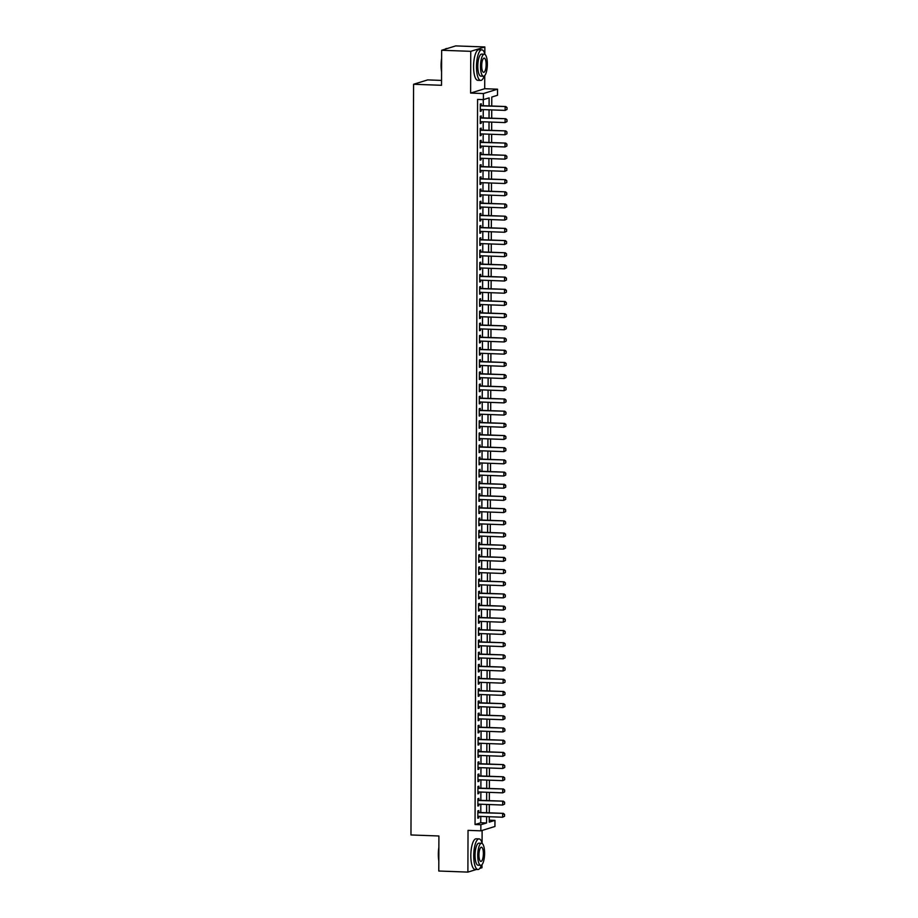 <?xml version="1.0" encoding="UTF-8"?>
<svg xmlns="http://www.w3.org/2000/svg" width="918" height="918" viewBox="0 0 918 918"><rect width="100%" height="100%" fill="white"/><g stroke="black" fill="none" stroke-linecap="round" stroke-linejoin="round"><path stroke-width="1.38" d="M489.26 820.176L494.963 820.382L494.94 826.475L480.848 830.836L480.86 824.743L486.586 822.976L486.597 816.641M479.758 868.428L481.996 867.74L481.996 864.641M482.076 842.965L482.122 830.434M441.547 80.417L427.685 79.9L413.582 84.261L410.966 834.955L438.907 835.988L438.781 871.021L467.893 872.1L476.442 869.461M413.582 84.261L441.524 85.294L441.65 50.26L455.753 45.9L484.853 46.979L470.75 51.328L470.613 93.074L483.419 93.544L497.522 89.184L497.499 95.277L491.784 97.044L491.75 106.018M470.613 93.074L484.704 88.713L484.75 75.563M484.83 53.875L484.853 46.979M484.704 88.713L497.522 89.184M441.65 50.26L470.75 51.328M478.794 812.453L478.806 810.583L477.853 810.881L477.83 818.19L478.783 817.892L478.783 816.354M478.84 800.266L478.84 798.396L477.888 798.694L477.865 806.004L478.817 805.706L478.829 804.168M478.886 788.08L478.886 786.21L477.934 786.508L477.911 793.818L478.863 793.519L478.863 791.97M478.921 775.894L478.932 774.023L477.98 774.322L477.957 781.631L478.909 781.333L478.909 779.784M478.966 763.707L478.978 761.837L478.026 762.135L477.991 769.445L478.944 769.146L478.955 767.597M479.012 751.521L479.012 749.65L478.06 749.937L478.037 757.258L478.989 756.96L479.001 755.411M479.047 739.334L479.058 737.464L478.106 737.751L478.083 745.072L479.035 744.773L479.035 743.224M479.093 727.148L479.104 725.277L478.152 725.564L478.117 732.885L479.07 732.587L479.081 731.038M479.139 714.961L479.139 713.091L478.186 713.378L478.163 720.699L479.116 720.4L479.127 718.851M479.185 702.775L479.185 700.904L478.232 701.191L478.209 708.512L479.162 708.214L479.162 706.665M479.219 690.588L479.23 688.718L478.278 689.005L478.255 696.326L479.207 696.028L479.207 694.478M479.265 678.402L479.276 676.532L478.324 676.818L478.289 684.139L479.242 683.841L479.253 682.292M479.311 666.216L479.311 664.345L478.358 664.632L478.335 671.953L479.288 671.655L479.288 670.106M479.345 654.029L479.357 652.159L478.404 652.446L478.381 659.767L479.334 659.468L479.334 657.919M479.391 641.843L479.403 639.972L478.45 640.259L478.416 647.58L479.368 647.282L479.38 645.733M479.437 629.656L479.437 627.786L478.485 628.073L478.462 635.394L479.414 635.095L479.425 633.546M479.483 617.47L479.483 615.599L478.53 615.886L478.507 623.207L479.46 622.909L479.46 621.36M479.517 605.283L479.529 603.413L478.576 603.7L478.553 611.009L479.506 610.722L479.506 609.173M479.563 593.097L479.563 591.226L478.611 591.513L478.588 598.823L479.54 598.536L479.552 596.987M479.609 580.91L479.609 579.04L478.657 579.327L478.634 586.636L479.586 586.35L479.586 584.8M479.644 568.724L479.655 566.854L478.703 567.14L478.68 574.45L479.632 574.163L479.632 572.614M479.689 556.538L479.701 554.667L478.748 554.954L478.714 562.264L479.666 561.977L479.678 560.428M479.735 544.351L479.735 542.481L478.783 542.767L478.76 550.077L479.712 549.79L479.724 548.241M479.77 532.165L479.781 530.294L478.829 530.581L478.806 537.891L479.758 537.604L479.758 536.055M479.816 519.978L479.827 518.108L478.875 518.395L478.84 525.704L479.804 525.417L479.804 523.868M479.862 507.792L479.862 505.921L478.909 506.208L478.886 513.518L479.839 513.231L479.85 511.682M479.907 495.605L479.907 493.723L478.955 494.022L478.932 501.331L479.884 501.044L479.884 499.495M479.942 483.419L479.953 481.537L479.001 481.835L478.978 489.145L479.93 488.858L479.93 487.309M479.988 471.232L479.999 469.35L479.047 469.649L479.012 476.958L479.965 476.671L479.976 475.122M480.034 459.046L480.034 457.164L479.081 457.462L479.058 464.772L480.011 464.485L480.022 462.936M480.068 446.859L480.08 444.978L479.127 445.276L479.104 452.585L480.057 452.299L480.057 450.749M480.114 434.673L480.125 432.791L479.173 433.089L479.139 440.399L480.091 440.112L480.103 438.563M480.16 422.487L480.16 420.605L479.207 420.903L479.185 428.213L480.137 427.926L480.148 426.377M480.206 410.3L480.206 408.418L479.253 408.717L479.23 416.026L480.183 415.739L480.183 414.19M480.24 398.114L480.252 396.232L479.299 396.53L479.276 403.84L480.229 403.553L480.229 402.004M480.286 385.927L480.298 384.045L479.334 384.344L479.311 391.653L480.263 391.366L480.275 389.817M480.332 373.741L480.332 371.859L479.38 372.157L479.357 379.467L480.309 379.18L480.309 377.631M480.366 361.554L480.378 359.672L479.425 359.971L479.403 367.28L480.355 366.993L480.355 365.444M480.412 349.368L480.424 347.486L479.471 347.784L479.437 355.094L480.389 354.796L480.401 353.258M480.458 337.181L480.458 335.299L479.506 335.598L479.483 342.907L480.435 342.609L480.447 341.071M480.493 324.995L480.504 323.113L479.552 323.411L479.529 330.721L480.481 330.423L480.481 328.885M480.539 312.809L480.55 310.927L479.598 311.225L479.575 318.535L480.527 318.236L480.527 316.699M480.584 300.622L480.584 298.74L479.632 299.038L479.609 306.348L480.562 306.05L480.573 304.512M480.63 288.436L480.63 286.554L479.678 286.852L479.655 294.162L480.607 293.863L480.607 292.326M480.665 276.249L480.676 274.367L479.724 274.666L479.701 281.975L480.653 281.677L480.653 280.139M480.711 264.051L480.722 262.181L479.77 262.479L479.735 269.789L480.688 269.49L480.699 267.953M480.757 251.865L480.757 249.994L479.804 250.293L479.781 257.602L480.734 257.304L480.745 255.766M480.791 239.678L480.803 237.808L479.85 238.106L479.827 245.416L480.78 245.117L480.78 243.58M480.837 227.492L480.848 225.621L479.896 225.92L479.862 233.229L480.814 232.931L480.825 231.393M480.883 215.305L480.883 213.435L479.93 213.733L479.907 221.043L480.86 220.745L480.871 219.207M480.929 203.119L480.929 201.249L479.976 201.547L479.953 208.856L480.906 208.558L480.906 207.02M480.963 190.933L480.975 189.062L480.022 189.36L479.999 196.67L480.952 196.372L480.952 194.834M481.009 178.746L481.021 176.876L480.068 177.174L480.034 184.484L480.986 184.185L480.998 182.648M481.055 166.56L481.055 164.689L480.103 164.988L480.08 172.297L481.032 171.999L481.032 170.461M481.089 154.373L481.101 152.503L480.148 152.801L480.125 160.111L481.078 159.812L481.078 158.275M481.135 142.187L481.147 140.316L480.194 140.615L480.16 147.924L481.112 147.626L481.124 146.088M481.181 130L481.181 128.13L480.229 128.428L480.206 135.738L481.158 135.439L481.17 133.902M481.216 117.814L481.227 115.943L480.275 116.242L480.252 123.551L481.204 123.253L481.204 121.715M489.087 105.914L489.11 97.87L483.396 99.637L477.578 99.419L475.042 824.525L480.757 822.757L480.78 816.423M480.791 812.533L480.825 804.237M480.837 800.347L480.871 792.05M480.883 788.16L480.906 779.864M480.917 775.974L480.952 767.678M480.963 763.787L480.998 755.491M481.009 751.601L481.032 743.305M481.055 739.415L481.078 731.118M481.089 727.228L481.124 718.932M481.135 715.042L481.17 706.745M481.181 702.855L481.204 694.559M481.216 690.669L481.25 682.372M481.261 678.471L481.296 670.186M481.307 666.284L481.33 657.999M481.353 654.098L481.376 645.813M481.388 641.911L481.422 633.627M481.434 629.725L481.457 621.44M481.48 617.539L481.502 609.254M481.514 605.352L481.548 597.067M481.56 593.166L481.594 584.881M481.606 580.979L481.629 572.694M481.64 568.793L481.675 560.508M481.686 556.606L481.721 548.321M481.732 544.42L481.755 536.135M481.778 532.233L481.801 523.948M481.812 520.047L481.847 511.762M481.858 507.861L481.893 499.576M481.904 495.674L481.927 487.378M481.939 483.488L481.973 475.191M481.984 471.301L482.019 463.005M482.03 459.115L482.053 450.818M482.076 446.928L482.099 438.632M482.111 434.742L482.145 426.445M482.157 422.555L482.179 414.259M482.202 410.369L482.225 402.073M482.237 398.183L482.271 389.886M482.283 385.996L482.317 377.7M482.329 373.81L482.352 365.513M482.363 361.623L482.398 353.327M482.409 349.437L482.443 341.14M482.455 337.25L482.478 328.954M482.501 325.064L482.524 316.767M482.535 312.877L482.57 304.581M482.581 300.691L482.616 292.394M482.627 288.504L482.65 280.208M482.661 276.318L482.696 268.022M482.707 264.132L482.742 255.835M482.753 251.945L482.776 243.649M482.799 239.759L482.822 231.462M482.834 227.572L482.868 219.276M482.879 215.386L482.914 207.089M482.925 203.199L482.948 194.903M482.96 191.013L482.994 182.716M483.006 178.826L483.04 170.53M483.052 166.64L483.075 158.344M483.097 154.453L483.12 146.157M483.132 142.267L483.166 133.971M483.178 130.081L483.201 121.784M483.224 117.894L483.247 109.598M483.258 105.708L483.281 99.626M481.261 105.627L481.273 103.757L480.321 104.055L480.298 111.365L481.25 111.067L481.25 109.529M480.848 830.836L468.031 830.365L467.893 872.1M475.042 824.525L480.86 824.743M483.396 99.637L483.419 93.544M489.271 816.733L489.248 822.149L494.963 820.382M491.738 109.908L491.704 118.204M491.692 122.094L491.658 130.39M491.646 134.28L491.623 142.577M491.612 146.467L491.578 154.763M491.566 158.653L491.532 166.95M491.52 170.84L491.497 179.136M491.474 183.026L491.451 191.323M491.44 195.213L491.405 203.509M491.394 207.399L491.359 215.696M491.348 219.586L491.325 227.882M491.314 231.772L491.279 240.068M491.268 243.958L491.233 252.255M491.222 256.145L491.199 264.441M491.176 268.331L491.153 276.628M491.141 280.529L491.107 288.814M491.096 292.716L491.073 301.001M491.05 304.902L491.027 313.187M491.015 317.089L490.981 325.374M490.969 329.275L490.935 337.56M490.923 341.462L490.901 349.747M490.889 353.648L490.855 361.933M490.843 365.834L490.809 374.119M490.797 378.021L490.774 386.306M490.751 390.207L490.728 398.492M490.717 402.394L490.682 410.679M490.671 414.58L490.637 422.865M490.625 426.767L490.602 435.052M490.591 438.953L490.556 447.238M490.545 451.14L490.51 459.425M490.499 463.326L490.476 471.623M490.453 475.513L490.43 483.809M490.419 487.699L490.384 495.995M490.373 499.885L490.35 508.182M490.327 512.072L490.304 520.368M490.292 524.258L490.258 532.555M490.246 536.445L490.212 544.741M490.201 548.631L490.178 556.928M490.166 560.818L490.132 569.114M490.12 573.004L490.086 581.301M490.074 585.191L490.051 593.487M490.028 597.377L490.005 605.673M489.994 609.563L489.96 617.86M489.948 621.75L489.914 630.046M489.902 633.936L489.879 642.233M489.868 646.123L489.833 654.419M489.822 658.309L489.787 666.606M489.776 670.496L489.753 678.792M489.73 682.682L489.707 690.979M489.696 694.869L489.661 703.165M489.65 707.055L489.627 715.351M489.604 719.242L489.581 727.538M489.569 731.428L489.535 739.724M489.524 743.614L489.489 751.911M489.478 755.801L489.455 764.097M489.432 767.987L489.409 776.284M489.397 780.174L489.363 788.47M489.351 792.36L489.328 800.657M489.305 804.547L489.283 812.843M486.62 812.74L486.643 804.455M486.655 800.553L486.689 792.268M486.701 788.367L486.735 780.082M486.747 776.18L486.769 767.896M486.781 763.994L486.815 755.709M486.827 751.808L486.861 743.523M486.873 739.621L486.896 731.336M486.919 727.435L486.942 719.15M486.953 715.248L486.988 706.963M486.999 703.062L487.033 694.777M487.045 690.875L487.068 682.579M487.079 678.689L487.114 670.392M487.125 666.502L487.16 658.206M487.171 654.316L487.194 646.02M487.217 642.13L487.24 633.833M487.251 629.943L487.286 621.647M487.297 617.757L487.32 609.46M487.343 605.57L487.366 597.274M487.378 593.384L487.412 585.087M487.424 581.197L487.458 572.901M487.469 569.011L487.492 560.714M487.515 556.824L487.538 548.528M487.55 544.638L487.584 536.341M487.596 532.451L487.619 524.155M487.642 520.265L487.665 511.969M487.676 508.079L487.71 499.782M487.722 495.892L487.756 487.596M487.768 483.706L487.791 475.409M487.802 471.519L487.837 463.223M487.848 459.333L487.883 451.036M487.894 447.146L487.917 438.85M487.94 434.96L487.963 426.663M487.974 422.773L488.009 414.477M488.02 410.587L488.055 402.291M488.066 398.401L488.089 390.104M488.101 386.214L488.135 377.918M488.146 374.028L488.181 365.731M488.192 361.841L488.215 353.545M488.238 349.655L488.261 341.358M488.273 337.468L488.307 329.172M488.319 325.282L488.342 316.985M488.365 313.095L488.387 304.799M488.399 300.909L488.433 292.613M488.445 288.722L488.479 280.426M488.491 276.536L488.514 268.24M488.525 264.35L488.56 256.053M488.571 252.163L488.606 243.867M488.617 239.977L488.64 231.68M488.663 227.79L488.686 219.494M488.697 215.604L488.732 207.307M488.743 203.417L488.778 195.121M488.789 191.231L488.812 182.934M488.824 179.044L488.858 170.748M488.869 166.858L488.904 158.562M488.915 154.66L488.938 146.375M488.961 142.474L488.984 134.189M488.996 130.287L489.03 122.002M489.042 118.101L489.064 109.816M480.757 822.757L486.586 822.976M480.298 111.032L481.25 111.067M480.252 123.219L481.204 123.253M480.206 135.405L481.158 135.439M480.171 147.591L481.112 147.626M480.125 159.778L481.078 159.812M480.08 171.964L481.032 171.999M480.034 184.151L480.986 184.185M479.999 196.337L480.952 196.372M479.953 208.524L480.906 208.558M479.907 220.71L480.86 220.745M479.873 232.897L480.814 232.931M479.827 245.083L480.78 245.117M479.781 257.269L480.734 257.304M479.735 269.456L480.688 269.49M479.701 281.642L480.653 281.677M479.655 293.829L480.607 293.863M479.609 306.015L480.562 306.05M479.575 318.202L480.527 318.236M479.529 330.388L480.481 330.423M479.483 342.575L480.435 342.609M479.437 354.761L480.389 354.796M479.403 366.948L480.355 366.993M479.357 379.134L480.309 379.18M479.311 391.32L480.263 391.366M479.276 403.518L480.229 403.553M479.23 415.705L480.183 415.739M479.185 427.891L480.137 427.926M479.15 440.078L480.091 440.112M479.104 452.264L480.057 452.299M479.058 464.451L480.011 464.485M479.012 476.637L479.965 476.671M478.978 488.824L479.93 488.858M478.932 501.01L479.884 501.044M478.886 513.196L479.839 513.231M478.852 525.383L479.804 525.417M478.806 537.569L479.758 537.604M478.76 549.756L479.712 549.79M478.714 561.942L479.666 561.977M478.68 574.129L479.632 574.163M478.634 586.315L479.586 586.35M478.588 598.502L479.54 598.536M478.553 610.688L479.506 610.722M478.507 622.874L479.46 622.909M478.462 635.061L479.414 635.095M478.427 647.247L479.368 647.282M478.381 659.434L479.334 659.468M478.335 671.62L479.288 671.655M478.289 683.807L479.242 683.841M478.255 695.993L479.207 696.028M478.209 708.18L479.162 708.214M478.163 720.366L479.116 720.4M478.129 732.553L479.07 732.587M478.083 744.739L479.035 744.773M478.037 756.925L478.989 756.96M477.991 769.112L478.944 769.146M477.957 781.298L478.909 781.333M477.911 793.485L478.863 793.519M477.865 805.671L478.817 805.706M477.83 817.858L478.783 817.892M507.034 109.426L507.034 107.59L507.034 109.426L505.118 110.401L480.298 109.483M480.309 105.834L505.818 106.534L507.034 107.59M480.309 105.593L505.818 106.534M506.92 109.46L505.118 110.401L505.129 106.752L506.92 107.635M441.569 71.879A14.94 4.624 -87.9 0 1 441.088 65.247A14.94 4.624 -87.9 0 1 441.615 58.293M447.192 48.539L446.641 48.528A15.319 4.739 92.1 0 0 445.23 49.147M441.615 60.083A15.319 4.739 92.1 0 0 441.317 65.293A15.319 4.739 92.1 0 0 441.581 70.342M484.991 54.449A15.319 4.739 92.1 0 0 481.812 49.824A15.319 4.739 92.1 0 0 476.476 66.589A15.319 4.739 92.1 0 0 480.676 80.428A15.319 4.739 92.1 0 0 484.199 76.045M481.812 49.824L478.898 49.71A15.319 4.739 92.1 0 0 473.573 66.486A15.319 4.739 92.1 0 0 477.762 80.325L480.676 80.428M483.511 76.24L480.837 76.137A11.027 3.408 -87.9 0 1 477.808 66.188A11.027 3.408 -87.9 0 1 481.652 54.105L484.325 54.208A11.027 3.408 92.1 0 0 480.493 66.28A11.027 3.408 92.1 0 0 483.511 76.24A11.027 3.408 92.1 0 0 487.355 64.168A11.027 3.408 92.1 0 0 484.325 54.208M481.709 65.901A7.103 2.192 92.1 0 0 483.66 72.327A7.103 2.192 92.1 0 0 486.127 64.535A7.103 2.192 92.1 0 0 484.188 58.121A7.103 2.192 92.1 0 0 481.709 65.901M438.815 860.969A14.94 4.624 -87.9 0 1 438.334 854.337A14.94 4.624 -87.9 0 1 438.861 847.383M438.861 849.173A15.319 4.739 92.1 0 0 438.563 854.383A15.319 4.739 92.1 0 0 438.827 859.42M482.237 843.527A15.319 4.739 92.1 0 0 479.058 838.903A15.319 4.739 92.1 0 0 473.722 855.679A15.319 4.739 92.1 0 0 477.922 869.507A15.319 4.739 92.1 0 0 481.445 865.135M479.058 838.903L476.144 838.8A15.319 4.739 92.1 0 0 470.819 855.576A15.319 4.739 92.1 0 0 475.008 869.403L477.922 869.507M480.757 865.33L478.083 865.226A11.027 3.408 -87.9 0 1 475.054 855.266A11.027 3.408 -87.9 0 1 478.898 843.194L481.571 843.286A11.027 3.408 92.1 0 0 477.739 855.369A11.027 3.408 92.1 0 0 480.757 865.33A11.027 3.408 92.1 0 0 484.601 853.247A11.027 3.408 92.1 0 0 481.571 843.286M478.955 854.991A7.103 2.192 92.1 0 0 480.906 861.405A7.103 2.192 92.1 0 0 483.373 853.625A7.103 2.192 92.1 0 0 481.434 847.211A7.103 2.192 92.1 0 0 478.955 854.991M506.988 121.612L507 119.776L506.988 121.612L505.072 122.587L480.252 121.681M480.275 118.02L505.772 118.72L507 119.776M480.275 117.779L505.772 118.72M506.874 121.646L505.072 122.587L505.084 118.938L506.885 119.822M506.943 133.798L506.954 131.963L506.943 133.798L505.026 134.774L480.217 133.867M480.229 130.207L505.726 130.907L506.954 131.963M480.229 129.966L505.726 130.907M506.828 133.833L505.026 134.774L505.038 131.125L506.839 132.008M506.908 145.985L506.908 144.16L506.908 145.985L504.992 146.96L480.171 146.054M480.183 142.393L505.692 143.093L506.908 144.16M480.183 142.152L505.692 143.093M506.793 146.019L504.992 146.96L505.003 143.311L506.793 144.195M506.862 158.171L506.874 156.347L506.862 158.171L504.946 159.147L480.125 158.24M480.137 154.58L505.646 155.28L506.874 156.347M480.137 154.339L505.646 155.28M506.747 158.206L504.946 159.147L504.957 155.498L506.759 156.381M506.816 170.358L506.828 168.533L506.816 170.358L504.9 171.333L480.091 170.427M480.103 166.766L505.6 167.466L506.828 168.533M480.103 166.525L505.6 167.466M506.702 170.392L504.9 171.333L504.911 167.684L506.713 168.568M506.782 182.544L506.782 180.72L506.782 182.544L504.866 183.52L480.045 182.613M480.057 178.953L505.554 179.653L506.782 180.72M480.057 178.712L505.554 179.653M506.667 182.579L504.866 183.52L504.877 179.871L506.667 180.754M506.736 194.731L506.736 192.906L506.736 194.731L504.82 195.706L479.999 194.8M480.011 191.139L505.52 191.839L506.736 192.906M480.011 190.898L505.52 191.839M506.621 194.765L504.82 195.706L504.831 192.057L506.621 192.941M506.69 206.917L506.702 205.093L506.69 206.917L504.774 207.893L479.953 206.986M479.976 203.326L505.474 204.025L506.702 205.093M479.976 203.085L505.474 204.025M506.575 206.952L504.774 207.893L504.785 204.244L506.587 205.127M506.644 219.104L506.656 217.279L506.644 219.104L504.728 220.079L479.919 219.172M479.93 215.512L505.428 216.212L506.656 217.279M479.93 215.271L505.428 216.212M506.529 219.138L504.728 220.079L504.739 216.43L506.541 217.314M506.61 231.29L506.61 229.466L506.61 231.29L504.693 232.265L479.873 231.359M479.884 227.698L505.393 228.398L506.61 229.466M479.884 227.457L505.393 228.398M506.495 231.325L504.693 232.265L504.705 228.616L506.495 229.5M506.564 243.477L506.575 241.652L506.564 243.477L504.648 244.463L479.827 243.545M479.839 239.885L505.348 240.585L506.575 241.652M479.85 239.644L505.348 240.585M506.449 243.511L504.648 244.463L504.659 240.803L506.461 241.686M506.518 255.663L506.529 253.838L506.518 255.663L504.602 256.65L479.793 255.732M479.804 252.071L505.302 252.771L506.529 253.838M479.804 251.83L505.302 252.771M506.403 255.697L504.602 256.65L504.613 252.989L506.415 253.873M506.484 267.849L506.484 266.025L506.484 267.849L504.567 268.836L479.747 267.918M479.758 264.258L505.256 264.958L506.484 266.025M479.758 264.017L505.256 264.958M506.369 267.884L504.567 268.836L504.579 265.176L506.369 266.059M506.438 280.036L506.438 278.211L506.438 280.036L504.521 281.023L479.701 280.105M479.712 276.444L505.221 277.144L506.438 278.211M479.712 276.203L505.221 277.144M506.323 280.07L504.521 281.023L504.533 277.362L506.323 278.246M506.392 292.222L506.403 290.398L506.392 292.222L504.475 293.209L479.655 292.291M479.678 288.631L505.175 289.342L506.403 290.398M479.678 288.39L505.175 289.342M506.277 292.257L504.475 293.209L504.487 289.549L506.288 290.432M506.346 304.409L506.357 302.584L506.346 304.409L504.43 305.396L479.621 304.478M479.632 300.817L505.129 301.529L506.357 302.584M479.632 300.576L505.129 301.529M506.243 304.443L504.43 305.396L504.452 301.735L506.243 302.619M506.311 316.595L506.311 314.771L506.311 316.595L504.395 317.582L479.575 316.664M479.586 313.004L505.095 313.715L506.311 314.771M479.586 312.763L505.095 313.715M506.197 316.63L504.395 317.582L504.407 313.922L506.197 314.805M506.266 328.782L506.277 326.957L506.266 328.782L504.349 329.769L479.529 328.851M479.54 325.19L505.049 325.901L506.277 326.957M479.552 324.961L505.049 325.901M506.151 328.816L504.349 329.769L504.361 326.108L506.162 326.992M506.22 340.968L506.231 339.144L506.22 340.968L504.303 341.955L479.494 341.037M479.506 337.376L505.003 338.088L506.231 339.144M479.506 337.147L505.003 338.088M506.105 341.003L504.303 341.955L504.315 338.294L506.116 339.178M506.185 353.155L506.185 351.33L506.185 353.155L504.269 354.141L479.448 353.223M479.46 349.563L504.957 350.274L506.185 351.33M479.46 349.333L504.957 350.274M506.07 353.189L504.269 354.141L504.28 350.481L506.07 351.364M506.139 365.341L506.151 363.517L506.139 365.341L504.223 366.328L479.403 365.41M479.414 361.749L504.923 362.461L506.151 363.517M479.414 361.52L504.923 362.461M506.025 365.375L504.223 366.328L504.234 362.667L506.036 363.551M506.093 377.527L506.105 375.703L506.093 377.527L504.177 378.514L479.368 377.596M479.38 373.936L504.877 374.647L506.105 375.703M479.38 373.706L504.877 374.647M505.979 377.562L504.177 378.514L504.189 374.854L505.99 375.737M506.059 389.714L506.059 387.889L506.059 389.714L504.131 390.701L479.322 389.783M479.334 386.122L504.831 386.834L506.059 387.889M479.334 385.893L504.831 386.834M505.944 389.748L504.131 390.701L504.154 387.04L505.944 387.924M506.013 401.9L506.013 400.076L506.013 401.9L504.097 402.887L479.276 401.969M479.288 398.309L504.797 399.02L506.013 400.076M479.288 398.079L504.797 399.02M505.898 401.935L504.097 402.887L504.108 399.227L505.898 400.11M505.967 414.087L505.979 412.262L505.967 414.087L504.051 415.074L479.23 414.156M479.253 410.495L504.751 411.207L505.979 412.262M479.253 410.266L504.751 411.207M505.852 414.121L504.051 415.074L504.062 411.413L505.864 412.297M505.921 426.273L505.933 424.449L505.921 426.273L504.005 427.26L479.196 426.342M479.207 422.682L504.705 423.393L505.933 424.449M479.207 422.452L504.705 423.393M505.807 426.308L504.005 427.26L504.016 423.6L505.818 424.483M505.887 438.46L505.887 436.635L505.887 438.46L503.971 439.447L479.15 438.529M479.162 434.868L504.671 435.58L505.887 436.635M479.162 434.639L504.671 435.58M505.772 438.494L503.971 439.447L503.982 435.786L505.772 436.67M505.841 450.646L505.852 448.822L505.841 450.646L503.925 451.633L479.104 450.715M479.116 447.055L504.625 447.766L505.852 448.822M479.116 446.825L504.625 447.766M505.726 450.681L503.925 451.633L503.936 447.973L505.738 448.856M505.795 462.833L505.807 461.008L505.795 462.833L503.879 463.819L479.07 462.901M479.081 459.241L504.579 459.952L505.807 461.008M479.081 459.011L504.579 459.952M505.68 462.867L503.879 463.819L503.89 460.159L505.692 461.043M505.761 475.019L505.761 473.195L505.761 475.019L503.844 476.006L479.024 475.088M479.035 471.427L504.533 472.139L505.761 473.195M479.035 471.198L504.533 472.139M505.646 475.054L503.844 476.006L503.856 472.345L505.646 473.229M505.715 487.206L505.715 485.381L505.715 487.206L503.798 488.192L478.978 487.274M478.989 483.614L504.498 484.325L505.715 485.381M478.989 483.384L504.498 484.325M505.6 487.24L503.798 488.192L503.81 484.532L505.6 485.415M505.669 499.392L505.68 497.567L505.669 499.392L503.752 500.379L478.932 499.461M478.955 495.8L504.452 496.512L505.68 497.567M478.955 495.571L504.452 496.512M505.554 499.426L503.752 500.379L503.764 496.718L505.566 497.602M505.623 511.578L505.634 509.754L505.623 511.578L503.707 512.565L478.898 511.647M478.909 507.987L504.407 508.698L505.634 509.754M478.909 507.757L504.407 508.698M505.52 511.613L503.707 512.565L503.73 508.905L505.52 509.788M505.589 523.765L505.589 521.94L505.589 523.765L503.672 524.752L478.852 523.834M478.863 520.173L504.372 520.885L505.589 521.94M478.863 519.944L504.372 520.885M505.474 523.799L503.672 524.752L503.684 521.091L505.474 521.975M505.543 535.951L505.554 534.127L505.543 535.951L503.626 536.938L478.806 536.02M478.817 532.36L504.326 533.071L505.554 534.127M478.829 532.13L504.326 533.071M505.428 535.986L503.626 536.938L503.638 533.278L505.439 534.161M505.497 548.138L505.508 546.313L505.497 548.138L503.58 549.125L478.771 548.207M478.783 544.546L504.28 545.258L505.508 546.313M478.783 544.317L504.28 545.258M505.382 548.172L503.58 549.125L503.592 545.464L505.393 546.348M505.462 560.324L505.462 558.5L505.462 560.324L503.546 561.311L478.726 560.393M478.737 556.744L504.234 557.444L505.462 558.5M478.737 556.503L504.234 557.444M505.348 560.359L503.546 561.311L503.557 557.651L505.348 558.534M505.416 572.511L505.416 570.686L505.416 572.511L503.5 573.498L478.68 572.58M478.691 568.931L504.2 569.63L505.416 570.686M478.691 568.69L504.2 569.63M505.302 572.545L503.5 573.498L503.512 569.837L505.313 570.721M505.37 584.697L505.382 582.873L505.37 584.697L503.454 585.684L478.645 584.766M478.657 581.117L504.154 581.817L505.382 582.873M478.657 580.876L504.154 581.817M505.256 584.732L503.454 585.684L503.466 582.023L505.267 582.907M505.336 596.884L505.336 595.059L505.336 596.884L503.408 597.87L478.599 596.952M478.611 593.303L504.108 594.003L505.336 595.059M478.611 593.062L504.108 594.003M505.221 596.93L503.408 597.87L503.431 594.21L505.221 595.094M505.29 609.07L505.29 607.246L505.29 609.07L503.374 610.057L478.553 609.139M478.565 605.49L504.074 606.19L505.29 607.246M478.565 605.249L504.074 606.19M505.175 609.116L503.374 610.057L503.385 606.396L505.175 607.28M505.244 621.256L505.256 619.432L505.244 621.256L503.328 622.243L478.507 621.325M478.53 617.676L504.028 618.376L505.256 619.432M478.53 617.435L504.028 618.376M505.129 621.302L503.328 622.243L503.339 618.583L505.141 619.466M505.198 633.443L505.21 631.618L505.198 633.443L503.282 634.43L478.473 633.512M478.485 629.863L503.982 630.563L505.21 631.618M478.485 629.622L503.982 630.563M505.084 633.489L503.282 634.43L503.293 630.769L505.095 631.653M505.164 645.641L505.164 643.805L505.164 645.641L503.248 646.616L478.427 645.698M478.439 642.049L503.948 642.749L505.164 643.805M478.439 641.808L503.948 642.749M505.049 645.675L503.248 646.616L503.259 642.956L505.049 643.839M505.118 657.827L505.129 655.991L505.118 657.827L503.202 658.803L478.381 657.885M478.393 654.236L503.902 654.936L505.129 655.991M478.393 653.995L503.902 654.936M505.003 657.862L503.202 658.803L503.213 655.142L505.015 656.026M505.072 670.014L505.084 668.178L505.072 670.014L503.156 670.989L478.347 670.071M478.358 666.422L503.856 667.122L505.084 668.178M478.358 666.181L503.856 667.122M504.957 670.048L503.156 670.989L503.167 667.329L504.969 668.212M505.038 682.2L505.038 680.364L505.038 682.2L503.121 683.176L478.301 682.258M478.312 678.609L503.81 679.309L505.038 680.364M478.312 678.368L503.81 679.309M504.923 682.235L503.121 683.176L503.133 679.527L504.923 680.399M504.992 694.387L504.992 692.551L504.992 694.387L503.075 695.362L478.255 694.444M478.267 690.795L503.775 691.495L504.992 692.551M478.267 690.554L503.775 691.495M504.877 694.421L503.075 695.362L503.087 691.713L504.877 692.585M504.946 706.573L504.957 704.737L504.946 706.573L503.03 707.548L478.209 706.63M478.232 702.981L503.73 703.681L504.957 704.737M478.232 702.74L503.73 703.681M504.831 706.608L503.03 707.548L503.041 703.899L504.843 704.772M504.9 718.76L504.911 716.924L504.9 718.76L502.984 719.735L478.175 718.817M478.186 715.168L503.684 715.868L504.911 716.924M478.186 714.927L503.684 715.868M504.785 718.794L502.984 719.735L503.007 716.086L504.797 716.958M504.866 730.946L504.866 729.11L504.866 730.946L502.949 731.921L478.129 731.003M478.14 727.354L503.649 728.054L504.866 729.11M478.14 727.113L503.649 728.054M504.751 730.98L502.949 731.921L502.961 728.272L504.751 729.144M504.82 743.132L504.831 741.296L504.82 743.132L502.903 744.108L478.083 743.19M478.094 739.541L503.603 740.241L504.831 741.296M478.106 739.3L503.603 740.241M504.705 743.167L502.903 744.108L502.915 740.459L504.716 741.331M504.774 755.319L504.785 753.483L504.774 755.319L502.857 756.294L478.048 755.376M478.06 751.727L503.557 752.427L504.785 753.483M478.06 751.486L503.557 752.427M504.659 755.353L502.857 756.294L502.869 752.645L504.671 753.517M504.739 767.505L504.739 765.669L504.739 767.505L502.823 768.481L478.003 767.563M478.014 763.914L503.512 764.614L504.739 765.669M478.014 763.673L503.512 764.614M504.625 767.54L502.823 768.481L502.834 764.832L504.625 765.704M504.693 779.692L504.693 777.856L504.693 779.692L502.777 780.667L477.957 779.749M477.968 776.1L503.477 776.8L504.693 777.856M477.968 775.859L503.477 776.8M504.579 779.726L502.777 780.667L502.789 777.018L504.59 777.89M504.648 791.878L504.659 790.042L504.648 791.878L502.731 792.854L477.911 791.936M477.934 788.287L503.431 788.987L504.659 790.042M477.934 788.046L503.431 788.987M504.533 791.913L502.731 792.854L502.743 789.205L504.544 790.077M504.602 804.065L504.613 802.229L504.602 804.065L502.685 805.04L477.876 804.122M477.888 800.473L503.385 801.173L504.613 802.229M477.888 800.232L503.385 801.173M504.498 804.099L502.685 805.04L502.708 801.391L504.498 802.263M504.567 816.251L504.567 814.415L504.567 816.251L502.651 817.227L477.83 816.309M477.842 812.659L503.351 813.359L504.567 814.415M477.842 812.419L503.351 813.359M504.452 816.286L502.651 817.227L502.662 813.577L504.452 814.461"/></g></svg>
